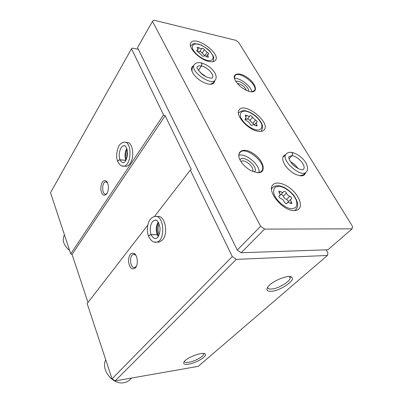 <?xml version="1.0" encoding="UTF-8"?>
<svg xmlns="http://www.w3.org/2000/svg" width="403" height="403" viewBox="0 0 403 403"><rect width="100%" height="100%" fill="white"/><g stroke="black" fill="none" stroke-linecap="round" stroke-linejoin="round"><path stroke-width="0.6" d="M147.735 225.217L87.154 303.55L112.024 378.82L115.152 380.916L198.256 366.342L327.438 255.462L327.931 252.953L326.123 249.83M138.33 49.327L132.26 48.068L131.499 48.788L163.568 114.895L165.17 115.726L191.309 169.467L190.352 170.111L232.284 256.555L236.304 259.371L327.438 255.462M135.484 267.783L135.866 267.244C138.279 263.758 137.499 255.804 134.542 253.643C130.809 252.117 128.794 254.772 128.507 261.602C129.675 268.247 131.998 270.307 135.484 267.783M157.422 242.127L159.291 242.092L162.59 239.856C168.958 232.904 164.58 214.24 157.276 216.592L156.601 216.582M112.024 378.82L232.284 256.555M154.404 216.592L190.352 170.111M106.79 193.783C109.097 190.559 108.79 183.007 106.276 181.033C103.072 179.708 101.229 182.252 100.735 188.675C101.531 194.845 103.485 196.639 106.594 194.06L106.79 193.783M124.668 166.192L126.426 166.318C127.776 166.046 129.005 165.084 130.124 163.442C135.201 156.505 132.365 140.864 126.421 142.516L125.686 142.44M131.499 48.788L50.516 192.674L70.737 253.87L163.568 114.895M188.69 364.146C196.437 362.997 207.938 355.945 205.132 353.98C202.986 351.33 186.161 357.703 183.99 362.01C183.007 364.035 184.574 364.75 188.69 364.146M271.415 291.288C280.337 290.805 296.044 280.125 291.747 277.279C288.694 274.01 270.388 281.773 267.451 287.591C266.081 290.296 267.401 291.525 271.415 291.288M115.152 380.916L236.304 259.371M70.737 253.87L72.061 254.439L87.99 302.472M72.061 254.439L165.17 115.726M267.683 287.324C267.783 288.649 269.113 289.223 271.672 289.032C278.402 288.659 290.508 281.339 290.1 277.808L289.414 276.589M184.443 361.39C184.675 362.398 186.151 362.69 188.876 362.262C194.851 361.37 203.938 356.302 203.656 353.98L203.475 353.441M159.12 223.977C157.659 227.549 157.664 231.121 159.145 234.692M127.403 151.155L126.89 157.84M135.962 255.431L135.458 254.938L133.474 254.394C128.849 255.185 130.164 268.927 134.748 267.516L136.365 266.312M107.415 182.63L105.571 181.849C101.526 182.358 101.833 195.173 105.873 194.095L106.997 193.45M258.62 131.348C261.23 131.66 263.088 131.151 264.202 129.821C270.907 122.487 244.646 101.546 239.201 109.883C234.496 114.86 248.525 130.517 258.62 131.348M209.122 61.493C212.351 62.122 214.512 61.674 215.595 60.138C220.869 53.272 194.931 35.086 190.851 42.859C187.43 47.242 199.727 59.866 209.122 61.493M294.074 210.588C296.18 210.623 297.802 210.069 298.94 208.93C302.527 205.354 299.258 196.432 292.276 190.04C285.349 183.587 276.246 181.033 272.917 184.796C266.237 190.684 282.659 210.986 294.074 210.588M193.531 65.749C190.866 67.14 190.846 69.905 193.47 74.046C197.087 78.857 201.696 82.116 207.298 83.834L208.331 84.061C212.265 84.645 214.366 83.587 214.648 80.887M257.421 172.66C267.229 173.512 263.794 159.951 252.963 153.311C242.208 146.229 234.067 152.601 241.871 162.883C244.425 166.217 247.563 168.852 251.286 170.786L257.421 172.66M250.318 91.693C258.328 93.249 256.469 84.076 247.855 77.91C239.367 71.517 231.01 73.235 235.498 80.847C238.964 86.086 243.639 89.647 249.528 91.521L250.318 91.693M285.389 154.812C282.165 156.052 281.838 159.14 284.407 164.086C287.289 168.771 291.238 172.303 296.25 174.67L300.573 175.839C303.323 175.975 304.95 174.978 305.449 172.852M235.815 40.33L153.825 20.15L152.49 21.379L260.625 226.279L264.615 229.106L352.101 228.839L352.484 226.355L238.682 42.431L235.815 40.33M260.625 226.279L237.291 250.061L137.509 47.655L152.49 21.379M237.291 250.061L241.125 252.752L264.615 229.106M241.125 252.752L327.961 249.769L352.101 228.839M299.897 175.763L303.676 174.68M246.424 90.403C244.576 86.494 241.538 84.162 237.307 83.401M248.52 91.234C249.664 87.386 239.332 79.451 235.951 81.582M251.87 91.844C251.24 86.217 240.032 77.603 234.47 78.484M251.789 91.849L254.333 90.675C258.958 85.32 238.551 69.759 234.873 75.855L234.486 78.565M252.565 171.386C254.993 167.431 244.455 158.49 240.908 161.492M254.328 172.041C259.562 167.658 243.518 154.057 239.987 159.865M259.094 172.449C260.293 165.124 245.921 152.949 238.848 155.271M256.656 172.58L256.782 172.59C258.938 172.726 260.529 172.212 261.557 171.048C268.222 164.127 245.291 144.909 239.765 152.762C238.823 153.971 238.601 155.608 239.095 157.679M210.25 84.247L213.328 82.746M192.266 67.654L191.934 71.14M64.425 234.919L64.314 235.1C61.871 240.259 63.629 245.367 69.598 250.429M105.757 359.849C100.498 369.611 112.926 385.273 124.069 382.654C126.371 382.225 128.31 381.233 129.892 379.686L131.6 378.029M288.588 201.52L286.649 199.404C285.072 198.835 283.979 197.797 283.364 196.291L286.432 193.128C285.626 191.682 284.72 191.133 283.717 191.47L283.39 192.06C282.74 192.594 281.762 192.417 280.458 191.526L278.765 191.229L279.128 192.78C280.03 193.954 280.241 194.871 279.763 195.526L283.39 192.06M286.432 193.128C287.057 194.639 288.155 195.682 289.737 196.256C291.218 196.981 291.822 197.838 291.54 198.825L290.855 199.223C290.372 199.873 290.588 200.8 291.51 202.004L291.883 203.611L290.225 203.308C288.936 202.427 287.964 202.251 287.304 202.785L286.946 203.444C285.918 203.787 285.002 203.223 284.191 201.747C283.566 200.195 282.448 199.132 280.831 198.553C279.329 197.828 278.725 196.966 279.007 195.959L279.763 195.526L278.861 196.463M290.855 199.223L287.601 202.578M283.364 196.291C282.861 195.198 282.1 194.589 281.072 194.468M204.412 49.77C203.656 48.562 202.815 48.088 201.888 48.35C201.309 48.854 200.311 48.632 198.901 47.675L197.173 47.307L197.984 49.811L196.785 50.299C196.689 50.939 197.208 51.544 198.347 52.113L201.137 54.707C201.903 55.952 202.759 56.43 203.701 56.143C204.281 55.619 205.278 55.831 206.699 56.793L208.401 57.155L207.57 54.591L208.704 54.128C208.804 53.498 208.291 52.894 207.162 52.325L204.412 49.77L202.175 53.136L204.91 55.685L207.162 52.325M197.384 51.524L199.656 51.725L201.888 48.35M205.862 56.269L204.91 55.685M202.175 53.136C201.424 51.927 200.588 51.458 199.656 51.725M252.485 117.288C251.699 115.983 250.842 115.485 249.91 115.792L249.779 116.009C249.195 116.538 248.223 116.341 246.878 115.424L245.205 115.092L246.127 118.326L245.165 118.799C244.999 119.585 245.553 120.296 246.832 120.925C248.334 121.545 249.341 122.487 249.85 123.751C250.636 125.081 251.507 125.59 252.459 125.278L252.605 125.021C253.205 124.492 254.172 124.683 255.507 125.595L257.154 125.922L256.207 122.618L257.104 122.174C257.27 121.404 256.721 120.699 255.452 120.069L252.485 117.288L249.865 120.537L252.822 123.303L255.452 120.069M245.336 119.318L247.17 119.273L249.779 116.009M254.464 124.754L252.822 123.303M249.865 120.537C249.24 119.389 248.429 118.855 247.437 118.94M289.052 158.898L291.999 155.694C292.951 154.001 292.744 152.878 291.369 152.329M289.042 158.863L291.958 155.689C292.905 153.84 292.578 152.717 290.976 152.319C288.911 152.188 287.294 152.752 286.115 154.011C280.105 159.684 301.167 178.524 306.28 171.99C307.907 170.298 307.998 167.703 306.557 164.202C305.051 160.495 299.162 154.017 291.742 152.405M198.407 70.414L201.409 65.971C202.16 64.349 202.049 63.306 201.077 62.833M198.382 70.379L201.364 65.961C202.11 64.223 201.903 63.165 200.744 62.792C197.722 62.253 195.531 62.918 194.165 64.792C189.475 70.913 211.706 86.64 215.383 79.849C216.618 78.026 216.376 75.588 214.653 72.525C211.57 67.9 207.142 64.702 201.374 62.923M158.53 236.047L158.092 235.161L157.225 234.662L151.216 234.722C149.735 234.939 148.888 235.518 148.667 236.455C151.11 241.835 154.767 242.666 156.606 242.143C166.127 240.591 163.956 213.721 154.601 216.557C152.127 217.106 150.238 218.774 148.929 221.559C146.41 227.645 147.412 233.695 148.576 236.244C148.843 235.397 149.715 234.873 151.196 234.672L157.205 234.617L158.052 235.07M126.799 148.49C124.794 152.263 124.477 156.193 125.852 160.278L120.074 159.835C118.668 159.936 117.878 160.459 117.696 161.396C116.044 157.744 116.301 152.868 118.467 146.768C119.837 144.067 121.63 142.566 123.847 142.264C132.023 140.153 132.023 165.245 123.847 166.137C121.61 166.585 119.585 165.064 117.772 161.583C117.918 160.565 118.689 159.996 120.094 159.875C121.016 161.966 122.25 162.908 123.786 162.701L124.512 162.162C124.729 162.162 127.398 158.978 127.524 153.266C127.474 147.558 124.754 145.322 124.492 145.579L123.786 145.725C120.195 146.113 117.893 155.019 120.074 159.835M125.887 160.359L120.094 159.875M291.807 208.804L295.449 207.782C296.946 206.004 297.228 203.5 296.306 200.276C293.485 193.526 285.243 186.851 278.982 186.246L275.279 187.098C273.667 188.755 273.274 191.208 274.09 194.453C276.775 201.354 285.475 208.401 291.807 208.804M294.442 210.588L295.998 209.55C298.905 206.175 298.054 201.319 293.434 194.976C284.473 185.088 276.468 183.99 272.423 187.667L271.541 189.118M279.188 192.856L280.458 191.526M278.876 196.226L279.284 195.803M286.694 203.591L287.077 203.203M290.22 203.303L291.51 202.004M286.649 199.404L289.737 196.256M207.485 60.485C211.832 60.994 213.645 59.513 212.93 56.037C211.132 51.322 204.094 45.64 198.18 44.113C193.803 43.479 191.893 44.884 192.448 48.33C194.12 53.105 201.485 59.055 207.485 60.485M212.789 61.699L213.197 61.216C214.21 57.407 213.64 57.291 213.222 55.941L209.908 51.131L207.449 48.859L201.299 45.025L194.538 43.529L193.188 43.776L190.528 46.023M197.994 49.065L198.901 47.675M196.8 50.768L197.223 50.118M207.434 57.206L208.099 56.218M256.696 130.023C260.862 130.295 262.716 127.842 261.497 123.877C259.2 118.331 251.714 112.276 245.775 111.163C241.609 110.77 239.553 113.057 240.651 117.041C242.818 122.678 250.681 129.041 256.696 130.023M260.781 131.413L261.567 130.698C263.189 126.169 262.328 125.328 261.487 123.172C260.051 120.421 257.9 117.872 255.039 115.525C252.112 113.258 249.165 111.737 246.188 110.961C243.916 110.634 242.913 109.974 238.908 112.628L238.455 113.439M245.865 116.699L246.878 115.424M245.084 119.172L245.513 118.628M255.89 125.837L256.812 124.718M297.913 168.434C296.059 165.537 293.585 163.306 290.482 161.754M291.958 155.689L289.072 156.54C288.734 156.56 287.797 159.25 293.233 165.008C299.248 170.454 303.655 170.041 303.414 169.325C306.723 166.328 298.024 156.016 291.999 155.694M206.386 76.938L200.004 72.364M201.364 65.961C199.349 65.583 197.989 65.901 197.279 66.918C196.014 66.953 197.581 69.371 201.974 74.172C207.691 78.711 213.036 78.469 212.366 77.623C214.648 74.787 207.258 66.969 201.409 65.971M154.404 242.092L159.291 242.092M156.288 220.265L154.807 220.26C150.949 220.889 148.848 229.413 151.196 234.672M157.225 234.662L158.263 236.506M158.243 222.164C155.966 225.841 155.618 229.992 157.205 234.617M151.216 234.722C152.485 237.543 154.158 238.788 156.238 238.45L157.402 237.604C157.583 238.077 160.873 232.254 159.84 226.778C157.135 217.434 154.848 220.728 154.807 220.26L156.394 220.315M121.892 165.935L126.426 166.318M125.071 145.841L123.786 145.725L125.076 145.846M289.455 276.594L290.1 277.808M289.54 276.685L291.747 277.279M203.434 353.441L203.656 353.98M203.827 353.481L205.132 353.98M134.28 254.369L133.474 254.394M135.458 254.938L134.542 253.643M136.209 266.645L135.866 267.244M106.352 181.889L105.571 181.849M107.133 182.342L106.276 181.033M294.966 210.568L295.898 209.651M271.541 188.609L272.423 187.667M286.478 203.621L287.304 202.785M212.87 61.689L213.127 61.311M190.508 45.942L190.755 45.559M197.072 51.206L197.984 49.811M206.281 56.506L207.57 54.591M260.988 131.393L261.487 130.799M238.435 113.233L238.908 112.628M245.185 119.51L246.127 118.326M252.303 125.398L252.605 125.021M254.323 124.925L256.207 122.618M302.708 175.683L306.209 172.066M283.682 156.696L286.115 154.011M295.772 167.114L292.009 163.729M213.258 82.847L215.308 79.95M192.191 67.764L194.165 64.792M158.52 222.642C156.671 226.506 156.485 230.576 157.961 234.853M127.056 149.337C125.741 152.158 125.474 155.573 126.265 159.588"/></g></svg>
